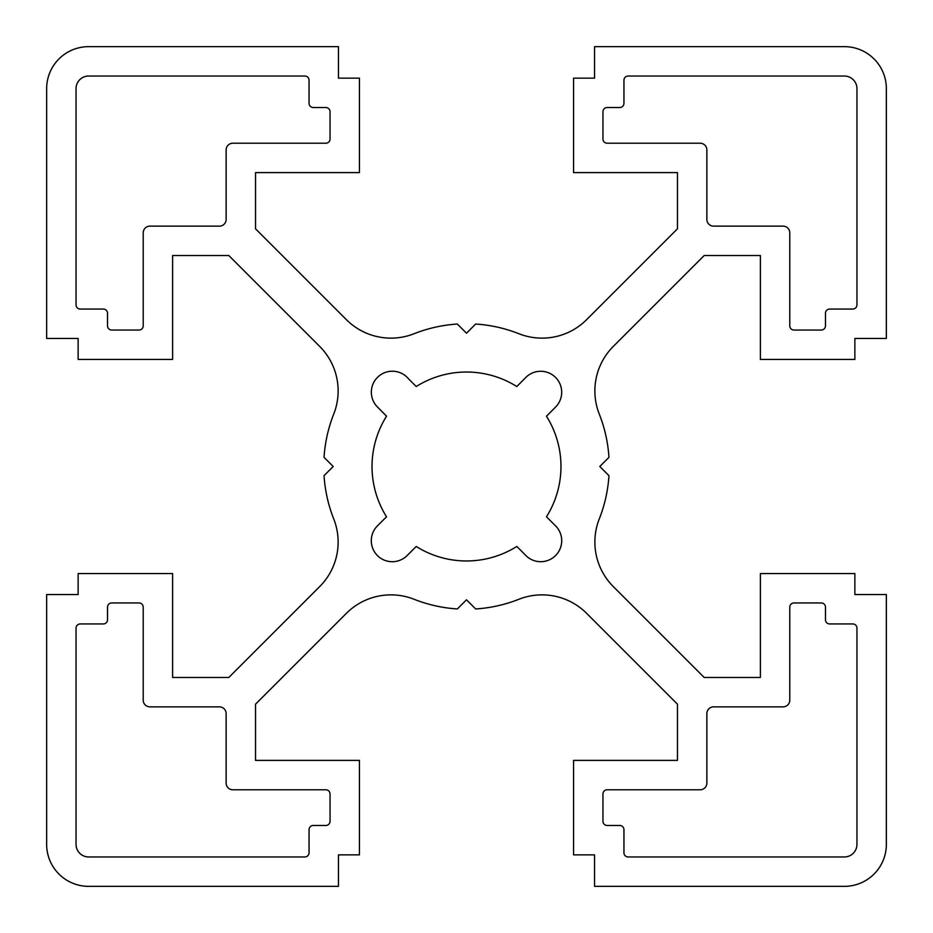 <?xml version="1.0" encoding="UTF-8"?>
<svg xmlns="http://www.w3.org/2000/svg" width="933" height="933" viewBox="0 0 933 933"><rect width="100%" height="100%" fill="white"/><g stroke="black" fill="none" stroke-linecap="round" stroke-linejoin="round"><path stroke-width="1.4" d="M377.433 525.874A20.992 20.992 0 0 0 384.244 560.115A20.992 20.992 0 0 0 407.126 555.567L416.211 546.47A94.466 94.466 0 0 0 516.824 546.446L524.987 554.61A20.992 20.992 0 0 0 555.298 555.823A20.992 20.992 0 0 0 555.182 525.489L546.47 516.789A94.466 94.466 0 0 0 546.47 416.211L555.543 407.103A20.992 20.992 0 0 0 555.928 377.807A20.992 20.992 0 0 0 526.655 376.652L516.789 386.53A94.466 94.466 0 0 0 416.211 386.53L408.584 378.903A20.992 20.992 0 0 0 371.346 392.187A20.992 20.992 0 0 0 377.538 407.08L386.554 416.176A94.466 94.466 0 0 0 386.53 516.789L377.433 525.874M594.869 390.939A62.977 62.977 0 0 1 613.319 346.4L704.193 255.525L760.395 255.525L760.395 359.438L854.861 359.438L854.861 338.446L886.35 338.446L886.35 88.635A41.985 41.985 0 0 0 844.365 46.65L594.554 46.65L594.554 78.139L573.562 78.139L573.562 172.605L677.475 172.605L677.475 228.807L586.6 319.681A62.977 62.977 0 0 1 518.935 333.734A142.749 142.749 0 0 0 475.655 324.043L466.5 333.198L457.345 324.043A142.749 142.749 0 0 0 414.065 333.734A62.977 62.977 0 0 1 346.4 319.681L255.525 228.807L255.525 172.605L359.438 172.605L359.438 78.139L338.446 78.139L338.446 46.65L88.635 46.65A41.985 41.985 0 0 0 46.65 88.635L46.65 338.446L78.139 338.446L78.139 359.438L172.605 359.438L172.605 255.525L228.807 255.525L319.681 346.4A62.977 62.977 0 0 1 333.734 414.065A142.749 142.749 0 0 0 324.043 457.345L333.198 466.5L324.043 475.655A142.749 142.749 0 0 0 333.734 518.935A62.977 62.977 0 0 1 319.681 586.6L228.807 677.475L172.605 677.475L172.605 573.562L78.139 573.562L78.139 594.554L46.65 594.554L46.65 844.365A41.985 41.985 0 0 0 88.635 886.35L338.446 886.35L338.446 854.861L359.438 854.861L359.438 760.395L255.525 760.395L255.525 704.193L346.4 613.319A62.977 62.977 0 0 1 414.065 599.266A142.749 142.749 0 0 0 457.345 608.957L466.5 599.802L475.655 608.957A142.749 142.749 0 0 0 518.935 599.266A62.977 62.977 0 0 1 586.6 613.319L677.475 704.193L677.475 760.395L573.562 760.395L573.562 854.861L594.554 854.861L594.554 886.35L844.365 886.35A41.985 41.985 0 0 0 886.35 844.365L886.35 594.554L854.861 594.554L854.861 573.562L760.395 573.562L760.395 677.475L704.193 677.475L613.319 586.6A62.977 62.977 0 0 1 599.266 518.935A142.749 142.749 0 0 0 608.957 475.655L599.802 466.5L608.957 457.345A142.749 142.749 0 0 0 599.266 414.065A62.977 62.977 0 0 1 594.869 390.939M325.85 789.785L232.853 789.785A6.718 6.718 0 0 1 226.136 783.067L226.136 713.582A6.718 6.718 0 0 0 219.418 706.864L149.933 706.864A6.718 6.718 0 0 1 143.215 700.147L143.215 607.15A4.199 4.199 0 0 0 139.017 602.951L111.727 602.951A4.199 4.199 0 0 0 107.528 607.15L107.528 619.745A4.199 4.199 0 0 1 103.33 623.944L80.238 623.944A4.199 4.199 0 0 0 76.04 628.142L76.04 844.365A12.596 12.596 0 0 0 88.635 856.96L304.858 856.96A4.199 4.199 0 0 0 309.056 852.762L309.056 829.67A4.199 4.199 0 0 1 313.255 825.472L325.85 825.472A4.199 4.199 0 0 0 330.049 821.273L330.049 793.983A4.199 4.199 0 0 0 325.85 789.785M330.049 139.017L330.049 111.727A4.199 4.199 0 0 0 325.85 107.528L313.255 107.528A4.199 4.199 0 0 1 309.056 103.33L309.056 80.238A4.199 4.199 0 0 0 304.858 76.04L88.635 76.04A12.596 12.596 0 0 0 76.04 88.635L76.04 304.858A4.199 4.199 0 0 0 80.238 309.056L103.33 309.056A4.199 4.199 0 0 1 107.528 313.255L107.528 325.85A4.199 4.199 0 0 0 111.727 330.049L139.017 330.049A4.199 4.199 0 0 0 143.215 325.85L143.215 232.853A6.718 6.718 0 0 1 149.933 226.136L219.418 226.136A6.718 6.718 0 0 0 226.136 219.418L226.136 149.933A6.718 6.718 0 0 1 232.853 143.215L325.85 143.215A4.199 4.199 0 0 0 330.049 139.017M607.15 143.215L700.147 143.215A6.718 6.718 0 0 1 706.864 149.933L706.864 219.418A6.718 6.718 0 0 0 713.582 226.136L783.067 226.136A6.718 6.718 0 0 1 789.785 232.853L789.785 325.85A4.199 4.199 0 0 0 793.983 330.049L821.273 330.049A4.199 4.199 0 0 0 825.472 325.85L825.472 313.255A4.199 4.199 0 0 1 829.67 309.056L852.762 309.056A4.199 4.199 0 0 0 856.96 304.858L856.96 88.635A12.596 12.596 0 0 0 844.365 76.04L628.142 76.04A4.199 4.199 0 0 0 623.944 80.238L623.944 103.33A4.199 4.199 0 0 1 619.745 107.528L607.15 107.528A4.199 4.199 0 0 0 602.951 111.727L602.951 139.017A4.199 4.199 0 0 0 607.15 143.215M602.951 793.983L602.951 821.273A4.199 4.199 0 0 0 607.15 825.472L619.745 825.472A4.199 4.199 0 0 1 623.944 829.67L623.944 852.762A4.199 4.199 0 0 0 628.142 856.96L844.365 856.96A12.596 12.596 0 0 0 856.96 844.365L856.96 628.142A4.199 4.199 0 0 0 852.762 623.944L829.67 623.944A4.199 4.199 0 0 1 825.472 619.745L825.472 607.15A4.199 4.199 0 0 0 821.273 602.951L793.983 602.951A4.199 4.199 0 0 0 789.785 607.15L789.785 700.147A6.718 6.718 0 0 1 783.067 706.864L713.582 706.864A6.718 6.718 0 0 0 706.864 713.582L706.864 783.067A6.718 6.718 0 0 1 700.147 789.785L607.15 789.785A4.199 4.199 0 0 0 602.951 793.983"/></g></svg>
